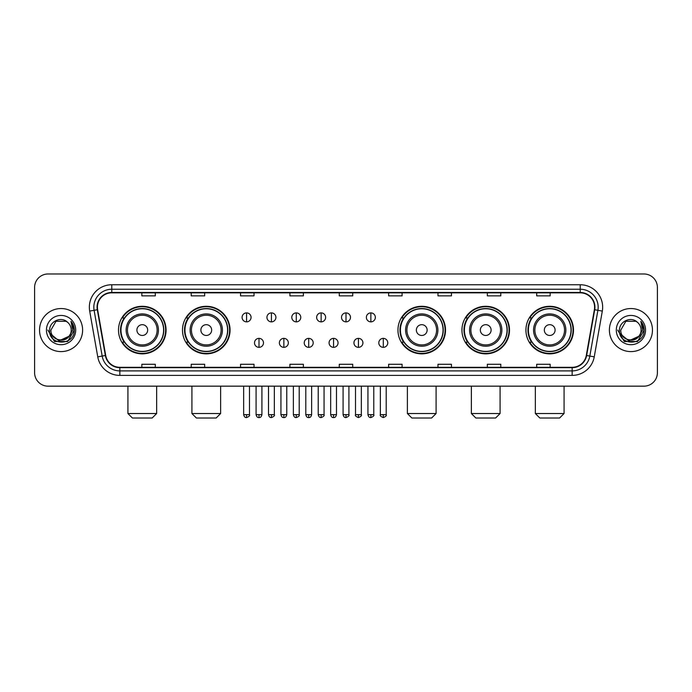<?xml version="1.0" encoding="UTF-8"?>
<svg xmlns="http://www.w3.org/2000/svg" width="692" height="692" viewBox="0 0 692 692"><rect width="100%" height="100%" fill="white"/><g stroke="black" fill="none" stroke-linecap="round" stroke-linejoin="round"><path stroke-width="1.04" d="M525.929 330.075A23.779 23.779 0 0 0 549.707 353.854A23.779 23.779 0 0 0 573.495 330.075A23.779 23.779 0 0 0 549.707 306.288A23.779 23.779 0 0 0 525.929 330.075M461.945 330.075A23.779 23.779 0 0 0 485.723 353.854A23.779 23.779 0 0 0 509.511 330.075A23.779 23.779 0 0 0 485.723 306.288A23.779 23.779 0 0 0 461.945 330.075M397.961 330.075A23.779 23.779 0 0 0 421.739 353.854A23.779 23.779 0 0 0 445.518 330.075A23.779 23.779 0 0 0 421.739 306.288A23.779 23.779 0 0 0 397.961 330.075M182.489 330.075A23.779 23.779 0 0 0 206.277 353.854A23.779 23.779 0 0 0 230.055 330.075A23.779 23.779 0 0 0 206.277 306.288A23.779 23.779 0 0 0 182.489 330.075M118.505 330.075A23.779 23.779 0 0 0 142.292 353.854A23.779 23.779 0 0 0 166.071 330.075A23.779 23.779 0 0 0 142.292 306.288A23.779 23.779 0 0 0 118.505 330.075M124.214 342.185A21.763 21.763 0 0 1 124.214 317.957M188.198 342.185A21.763 21.763 0 0 1 188.198 317.957M403.661 342.185A21.763 21.763 0 0 1 403.661 317.957M467.645 342.185A21.763 21.763 0 0 1 467.645 317.957M531.629 342.185A21.763 21.763 0 0 1 531.629 317.957M34.6 287.448L34.6 372.694A13.459 13.459 0 0 0 48.059 386.162L643.941 386.162A13.459 13.459 0 0 0 657.4 372.694L657.4 287.448A13.459 13.459 0 0 0 643.941 273.98L48.059 273.98A13.459 13.459 0 0 0 34.6 287.448L34.6 372.694M39.539 330.075A21.538 21.538 0 0 0 61.078 351.605A21.538 21.538 0 0 0 82.608 330.075A21.538 21.538 0 0 0 61.078 308.537A21.538 21.538 0 0 0 39.539 330.075A21.538 21.538 0 0 0 61.078 351.605A21.538 21.538 0 0 0 82.608 330.075A21.538 21.538 0 0 0 61.078 308.537A21.538 21.538 0 0 0 39.539 330.075M609.393 330.075A21.538 21.538 0 0 0 630.922 351.605A21.538 21.538 0 0 0 652.461 330.075A21.538 21.538 0 0 0 630.922 308.537A21.538 21.538 0 0 0 609.393 330.075A21.538 21.538 0 0 0 630.922 351.605A21.538 21.538 0 0 0 652.461 330.075A21.538 21.538 0 0 0 630.922 308.537A21.538 21.538 0 0 0 609.393 330.075M97.416 307.187A14.359 14.359 0 0 1 111.775 292.828L580.225 292.828A14.359 14.359 0 0 1 594.367 309.679L586.297 355.446A14.359 14.359 0 0 1 572.154 367.314L119.846 367.314A14.359 14.359 0 0 1 105.703 355.446L97.633 309.679A14.359 14.359 0 0 1 97.416 307.187M97.062 307.187A14.714 14.714 0 0 0 97.287 309.739L105.357 355.506A14.714 14.714 0 0 0 119.846 367.668L572.154 367.668A14.714 14.714 0 0 0 586.643 355.506L594.713 309.739A14.714 14.714 0 0 0 580.225 292.474L111.775 292.474A14.714 14.714 0 0 0 97.062 307.187M89.683 311.08A22.438 22.438 0 0 1 111.775 284.749L580.225 284.749A22.438 22.438 0 0 1 602.317 311.08L594.246 356.847A22.438 22.438 0 0 1 572.154 375.393L119.846 375.393A22.438 22.438 0 0 1 97.754 356.847L89.683 311.08L94.103 310.301A17.949 17.949 0 0 1 111.775 289.239L580.225 289.239A17.949 17.949 0 0 1 597.897 310.301L589.826 356.069A17.949 17.949 0 0 1 572.154 370.903L119.846 370.903A17.949 17.949 0 0 1 102.174 356.069L94.103 310.301A17.949 17.949 0 0 1 93.827 307.187M643.941 273.98L48.059 273.98M48.059 386.162L643.941 386.162M657.4 372.694L657.4 287.448M586.643 355.506L589.826 356.069L597.897 310.301L602.317 311.08M339.27 292.828L339.27 295.865L352.73 295.865L352.73 292.828M289.913 292.828L289.913 295.865L303.373 295.865L303.373 292.828M240.557 292.828L240.557 295.865L254.016 295.865L254.016 292.828M191.2 292.828L191.2 295.865L204.659 295.865L204.659 292.828M141.843 292.828L141.843 295.865L155.302 295.865L155.302 292.828M388.627 292.828L388.627 295.865L402.087 295.865L402.087 292.828M437.984 292.828L437.984 295.865L451.443 295.865L451.443 292.828M487.341 292.828L487.341 295.865L500.8 295.865L500.8 292.828M536.698 292.828L536.698 295.865L550.157 295.865L550.157 292.828M352.73 367.314L352.73 364.277L339.27 364.277L339.27 367.314M303.373 367.314L303.373 364.277L289.913 364.277L289.913 367.314M254.016 367.314L254.016 364.277L240.557 364.277L240.557 367.314M204.659 367.314L204.659 364.277L191.2 364.277L191.2 367.314M155.302 367.314L155.302 364.277L141.843 364.277L141.843 367.314M402.087 367.314L402.087 364.277L388.627 364.277L388.627 367.314M451.443 367.314L451.443 364.277L437.984 364.277L437.984 367.314M500.8 367.314L500.8 364.277L487.341 364.277L487.341 367.314M550.157 367.314L550.157 364.277L536.698 364.277L536.698 367.314M68.845 336.589C63.465 343.863 50.404 339.21 50.931 330.075C50.308 343.154 71.838 343.154 71.215 330.075C71.838 343.154 50.308 343.154 50.931 330.075L56 321.287L66.147 321.287L67.721 322.411C61.493 315.889 49.513 321.261 49.625 330.075C48.483 345.723 73.862 346.138 74.278 330.828L74.295 330.075C74.26 326.745 73.153 323.821 70.982 321.304L72.729 330.075L68.845 336.589A10.138 10.138 0 0 0 71.215 330.075C71.838 343.154 50.308 343.154 50.931 330.075L56 321.287M71.215 330.075A10.138 10.138 0 0 0 67.721 322.411M69.494 336.044L58.915 340.845L49.936 333.362M46.442 330.075A14.627 14.627 0 0 0 61.078 344.702A14.627 14.627 0 0 0 75.705 330.075A14.627 14.627 0 0 0 61.078 315.44A14.627 14.627 0 0 0 46.442 330.075M70.982 321.304L74.295 330.456L73.681 326.062L74.295 330.456L73.681 326.062L74.295 330.456L71.077 321.417L74.295 330.456L71.077 321.417L74.295 330.075L67.686 341.528L54.46 341.528L47.852 330.075M71.077 321.417L74.295 330.465M152.162 418.02L132.414 418.02L127.934 413.531L156.651 413.531L152.162 418.02M147.673 330.075A5.38 5.38 0 0 0 142.292 324.686A5.38 5.38 0 0 0 136.904 330.075A5.38 5.38 0 0 0 142.292 335.456A5.38 5.38 0 0 0 147.673 330.075M158.442 330.075A16.15 16.15 0 0 0 142.292 313.917A16.15 16.15 0 0 0 126.134 330.075A16.15 16.15 0 0 0 142.292 346.225A16.15 16.15 0 0 0 158.442 330.075A16.15 16.15 0 0 1 142.292 346.225A16.15 16.15 0 0 1 126.134 330.075M163.606 330.075A21.314 21.314 0 0 0 142.292 308.762A21.314 21.314 0 0 0 120.979 330.075A21.314 21.314 0 0 0 142.292 351.38A21.314 21.314 0 0 0 163.606 330.075M165.622 330.075A23.329 23.329 0 0 1 122.346 342.185L124.508 342.185A21.513 21.513 0 0 0 156.522 346.199A21.513 21.513 0 0 0 156.522 313.943A21.513 21.513 0 0 0 124.508 317.957L122.346 317.957A23.329 23.329 0 0 1 165.622 330.075M216.146 418.02L196.398 418.02L191.918 413.531L220.636 413.531L216.146 418.02M211.657 330.075A5.38 5.38 0 0 0 206.277 324.686A5.38 5.38 0 0 0 200.888 330.075A5.38 5.38 0 0 0 206.277 335.456A5.38 5.38 0 0 0 211.657 330.075M222.426 330.075A16.15 16.15 0 0 0 206.277 313.917A16.15 16.15 0 0 0 190.118 330.075A16.15 16.15 0 0 0 206.277 346.225A16.15 16.15 0 0 0 222.426 330.075A16.15 16.15 0 0 1 206.277 346.225A16.15 16.15 0 0 1 190.118 330.075M227.59 330.075A21.314 21.314 0 0 0 206.277 308.762A21.314 21.314 0 0 0 184.963 330.075A21.314 21.314 0 0 0 206.277 351.38A21.314 21.314 0 0 0 227.59 330.075M229.606 330.075A23.329 23.329 0 0 1 186.33 342.185L188.492 342.185A21.513 21.513 0 0 0 220.506 346.199A21.513 21.513 0 0 0 220.506 313.943A21.513 21.513 0 0 0 188.492 317.957L186.33 317.957A23.329 23.329 0 0 1 229.606 330.075M431.609 418.02L411.87 418.02L407.38 413.531L436.098 413.531L431.609 418.02M427.128 330.075A5.38 5.38 0 0 0 421.739 324.686A5.38 5.38 0 0 0 416.359 330.075A5.38 5.38 0 0 0 421.739 335.456A5.38 5.38 0 0 0 427.128 330.075M437.898 330.075A16.15 16.15 0 0 0 421.739 313.917A16.15 16.15 0 0 0 405.59 330.075A16.15 16.15 0 0 0 421.739 346.225A16.15 16.15 0 0 0 437.898 330.075A16.15 16.15 0 0 1 421.739 346.225A16.15 16.15 0 0 1 405.59 330.075M443.053 330.075A21.314 21.314 0 0 0 421.739 308.762A21.314 21.314 0 0 0 400.426 330.075A21.314 21.314 0 0 0 421.739 351.38A21.314 21.314 0 0 0 443.053 330.075M445.077 330.075A23.329 23.329 0 0 1 401.801 342.185L403.964 342.185A21.513 21.513 0 0 0 435.977 346.199A21.513 21.513 0 0 0 435.977 313.943A21.513 21.513 0 0 0 403.964 317.957L401.801 317.957A23.329 23.329 0 0 1 445.077 330.075M495.602 418.02L475.854 418.02L471.364 413.531L500.082 413.531L495.602 418.02M491.112 330.075A5.38 5.38 0 0 0 485.723 324.686A5.38 5.38 0 0 0 480.343 330.075A5.38 5.38 0 0 0 485.723 335.456A5.38 5.38 0 0 0 491.112 330.075M501.882 330.075A16.15 16.15 0 0 0 485.723 313.917A16.15 16.15 0 0 0 469.574 330.075A16.15 16.15 0 0 0 485.723 346.225A16.15 16.15 0 0 0 501.882 330.075A16.15 16.15 0 0 1 485.723 346.225A16.15 16.15 0 0 1 469.574 330.075M507.037 330.075A21.314 21.314 0 0 0 485.723 308.762A21.314 21.314 0 0 0 464.41 330.075A21.314 21.314 0 0 0 485.723 351.38A21.314 21.314 0 0 0 507.037 330.075M509.061 330.075A23.329 23.329 0 0 1 465.785 342.185L467.948 342.185A21.513 21.513 0 0 0 499.961 346.199A21.513 21.513 0 0 0 499.961 313.943A21.513 21.513 0 0 0 467.948 317.957L465.785 317.957A23.329 23.329 0 0 1 509.061 330.075M559.586 418.02L539.838 418.02L535.348 413.531L564.067 413.531L559.586 418.02M555.096 330.075A5.38 5.38 0 0 0 549.707 324.686A5.38 5.38 0 0 0 544.327 330.075A5.38 5.38 0 0 0 549.707 335.456A5.38 5.38 0 0 0 555.096 330.075M565.866 330.075A16.15 16.15 0 0 0 549.707 313.917A16.15 16.15 0 0 0 533.558 330.075A16.15 16.15 0 0 0 549.707 346.225A16.15 16.15 0 0 0 565.866 330.075A16.15 16.15 0 0 1 549.707 346.225A16.15 16.15 0 0 1 533.558 330.075M571.021 330.075A21.314 21.314 0 0 0 549.707 308.762A21.314 21.314 0 0 0 528.394 330.075A21.314 21.314 0 0 0 549.707 351.38A21.314 21.314 0 0 0 571.021 330.075M573.045 330.075A23.329 23.329 0 0 1 529.769 342.185L531.932 342.185A21.513 21.513 0 0 0 563.945 346.199A21.513 21.513 0 0 0 563.945 313.943A21.513 21.513 0 0 0 531.932 317.957L529.769 317.957A23.329 23.329 0 0 1 573.045 330.075M246.568 312.888A4.489 4.489 0 0 0 242.079 317.368A4.489 4.489 0 0 0 246.568 321.858A4.489 4.489 0 0 0 251.058 317.368A4.489 4.489 0 0 0 246.568 312.888L246.568 321.858A4.489 4.489 0 0 0 251.058 317.368A4.489 4.489 0 0 0 246.568 312.888M271.428 312.888A4.489 4.489 0 0 0 266.939 317.368A4.489 4.489 0 0 0 271.428 321.858A4.489 4.489 0 0 0 275.909 317.368A4.489 4.489 0 0 0 271.428 312.888L271.428 321.858A4.489 4.489 0 0 0 275.909 317.368A4.489 4.489 0 0 0 271.428 312.888M296.28 312.888A4.489 4.489 0 0 0 291.799 317.368A4.489 4.489 0 0 0 296.28 321.858A4.489 4.489 0 0 0 300.769 317.368A4.489 4.489 0 0 0 296.28 312.888L296.28 321.858A4.489 4.489 0 0 0 300.769 317.368A4.489 4.489 0 0 0 296.28 312.888M321.14 312.888A4.489 4.489 0 0 0 316.651 317.368A4.489 4.489 0 0 0 321.14 321.858A4.489 4.489 0 0 0 325.629 317.368A4.489 4.489 0 0 0 321.14 312.888L321.14 321.858A4.489 4.489 0 0 0 325.629 317.368A4.489 4.489 0 0 0 321.14 312.888M346 312.888A4.489 4.489 0 0 0 341.511 317.368A4.489 4.489 0 0 0 346 321.858A4.489 4.489 0 0 0 350.489 317.368A4.489 4.489 0 0 0 346 312.888L346 321.858A4.489 4.489 0 0 0 350.489 317.368A4.489 4.489 0 0 0 346 312.888M370.86 312.888A4.489 4.489 0 0 0 366.371 317.368A4.489 4.489 0 0 0 370.86 321.858A4.489 4.489 0 0 0 375.349 317.368A4.489 4.489 0 0 0 370.86 312.888L370.86 321.858A4.489 4.489 0 0 0 375.349 317.368A4.489 4.489 0 0 0 370.86 312.888M258.998 338.371A4.489 4.489 0 0 0 254.509 342.86A4.489 4.489 0 0 0 258.998 347.349A4.489 4.489 0 0 0 263.488 342.86A4.489 4.489 0 0 0 258.998 338.371L258.998 347.349A4.489 4.489 0 0 0 263.488 342.86A4.489 4.489 0 0 0 258.998 338.371M283.858 338.371A4.489 4.489 0 0 0 279.369 342.86A4.489 4.489 0 0 0 283.858 347.349A4.489 4.489 0 0 0 288.339 342.86A4.489 4.489 0 0 0 283.858 338.371L283.858 347.349A4.489 4.489 0 0 0 288.339 342.86A4.489 4.489 0 0 0 283.858 338.371M308.71 338.371A4.489 4.489 0 0 0 304.229 342.86A4.489 4.489 0 0 0 308.71 347.349A4.489 4.489 0 0 0 313.199 342.86A4.489 4.489 0 0 0 308.71 338.371L308.71 347.349A4.489 4.489 0 0 0 313.199 342.86A4.489 4.489 0 0 0 308.71 338.371M333.57 338.371A4.489 4.489 0 0 0 329.081 342.86A4.489 4.489 0 0 0 333.57 347.349A4.489 4.489 0 0 0 338.059 342.86A4.489 4.489 0 0 0 333.57 338.371L333.57 347.349A4.489 4.489 0 0 0 338.059 342.86A4.489 4.489 0 0 0 333.57 338.371M358.43 338.371A4.489 4.489 0 0 0 353.941 342.86A4.489 4.489 0 0 0 358.43 347.349A4.489 4.489 0 0 0 362.919 342.86A4.489 4.489 0 0 0 358.43 338.371L358.43 347.349A4.489 4.489 0 0 0 362.919 342.86A4.489 4.489 0 0 0 358.43 338.371M383.29 338.371A4.489 4.489 0 0 0 378.801 342.86A4.489 4.489 0 0 0 383.29 347.349A4.489 4.489 0 0 0 387.771 342.86A4.489 4.489 0 0 0 383.29 338.371L383.29 347.349A4.489 4.489 0 0 0 387.771 342.86A4.489 4.489 0 0 0 383.29 338.371M641.069 330.075C641.692 343.154 620.162 343.154 620.785 330.075L625.853 321.287L636 321.287L637.566 322.411C631.346 315.889 619.366 321.261 619.478 330.075C618.337 345.723 643.716 346.138 644.131 330.828L644.148 330.075C644.114 326.745 643.006 323.821 640.835 321.304L642.583 330.075L638.699 336.589A10.138 10.138 0 0 0 641.069 330.075C641.692 343.154 620.162 343.154 620.785 330.075C620.162 343.154 641.692 343.154 641.069 330.075A10.138 10.138 0 0 0 637.566 322.411M638.699 336.589C633.318 343.863 620.257 339.21 620.785 330.075M639.347 336.044L628.769 340.845L619.79 333.362M616.295 330.075A14.627 14.627 0 0 0 630.922 344.702A14.627 14.627 0 0 0 645.558 330.075A14.627 14.627 0 0 0 630.922 315.44A14.627 14.627 0 0 0 616.295 330.075M640.835 321.304L644.148 330.456L643.534 326.062L644.148 330.456L643.534 326.062L644.148 330.456L640.93 321.417L644.148 330.456L640.93 321.417L644.148 330.075L637.54 341.528L624.314 341.528L617.705 330.075M640.93 321.417L644.148 330.465M580.225 284.749L580.225 292.474M94.103 310.301L97.287 309.739M119.846 375.393L119.846 367.668M572.154 367.668L572.154 375.393M97.754 356.847L105.357 355.506M594.713 309.739L597.897 310.301M111.775 284.749L111.775 292.474M589.826 356.069L594.246 356.847M157.127 330.075A14.843 14.843 0 0 0 142.292 315.232A14.843 14.843 0 0 0 127.449 330.075A14.843 14.843 0 0 0 142.292 344.91A14.843 14.843 0 0 0 157.127 330.075M221.111 330.075A14.843 14.843 0 0 0 206.277 315.232A14.843 14.843 0 0 0 191.433 330.075A14.843 14.843 0 0 0 206.277 344.91A14.843 14.843 0 0 0 221.111 330.075M436.583 330.075A14.843 14.843 0 0 0 421.739 315.232A14.843 14.843 0 0 0 406.905 330.075A14.843 14.843 0 0 0 421.739 344.91A14.843 14.843 0 0 0 436.583 330.075M500.567 330.075A14.843 14.843 0 0 0 485.723 315.232A14.843 14.843 0 0 0 470.889 330.075A14.843 14.843 0 0 0 485.723 344.91A14.843 14.843 0 0 0 500.567 330.075M564.551 330.075A14.843 14.843 0 0 0 549.707 315.232A14.843 14.843 0 0 0 534.873 330.075A14.843 14.843 0 0 0 549.707 344.91A14.843 14.843 0 0 0 564.551 330.075M246.568 414.655L243.653 414.655C244.164 416.731 245.132 417.7 246.568 417.57L246.568 414.655L249.483 414.655L249.483 386.162M271.428 414.655L268.505 414.655C269.015 416.731 269.992 417.7 271.428 417.57L271.428 414.655L274.343 414.655L274.343 386.162M296.28 414.655L293.365 414.655C293.875 416.731 294.853 417.7 296.28 417.57L296.28 414.655L299.203 414.655L299.203 386.162M321.14 414.655L318.225 414.655C318.735 416.731 319.704 417.7 321.14 417.57L321.14 414.655L324.055 414.655L324.055 386.162M346 414.655L343.085 414.655C343.595 416.731 344.564 417.7 346 417.57L346 414.655L348.915 414.655L348.915 386.162M370.86 414.655L367.945 414.655C368.447 416.731 369.424 417.7 370.86 417.57L370.86 414.655L373.775 414.655L373.775 386.162M258.998 414.655L256.083 414.655C256.585 416.731 257.562 417.7 258.998 417.57L258.998 414.655L261.913 414.655L261.913 386.162M283.858 414.655L280.935 414.655C281.445 416.731 282.423 417.7 283.858 417.57L283.858 414.655L286.773 414.655L286.773 386.162M308.71 414.655L305.795 414.655C306.305 416.731 307.274 417.7 308.71 417.57L308.71 414.655L311.634 414.655L311.634 386.162M333.57 414.655L330.655 414.655C331.165 416.731 332.134 417.7 333.57 417.57L333.57 414.655L336.485 414.655L336.485 386.162M358.43 414.655L355.515 414.655C354.918 415.581 355.896 416.558 358.43 417.57L358.43 414.655L361.345 414.655L361.345 386.162M383.29 414.655L380.366 414.655C379.778 415.581 380.747 416.558 383.29 417.57L383.29 414.655L386.205 414.655L386.205 386.162M156.651 386.162L156.651 413.531M127.934 386.162L127.934 413.531M220.636 386.162L220.636 413.531M191.918 386.162L191.918 413.531M436.098 386.162L436.098 413.531M407.38 386.162L407.38 413.531M500.082 386.162L500.082 413.531M471.364 386.162L471.364 413.531M564.067 386.162L564.067 413.531M535.348 386.162L535.348 413.531M243.653 414.655L243.653 386.162M249.483 414.655C250.072 415.581 249.103 416.558 246.568 417.57M268.505 414.655L268.505 386.162M274.343 414.655C274.932 415.581 273.963 416.558 271.428 417.57M293.365 414.655L293.365 386.162M299.203 414.655C299.792 415.581 298.823 416.558 296.28 417.57M318.225 414.655L318.225 386.162M324.055 414.655C324.652 415.581 323.674 416.558 321.14 417.57M343.085 414.655L343.085 386.162M348.915 414.655C349.512 415.581 348.534 416.558 346 417.57M367.945 414.655L367.945 386.162M373.775 414.655C374.363 415.581 373.395 416.558 370.86 417.57M256.083 414.655L256.083 386.162M261.913 414.655C261.403 416.731 260.434 417.7 258.998 417.57M280.935 414.655L280.935 386.162M286.773 414.655C286.263 416.731 285.286 417.7 283.858 417.57M305.795 414.655L305.795 386.162M311.634 414.655C311.123 416.731 310.146 417.7 308.71 417.57M330.655 414.655L330.655 386.162M336.485 414.655C335.975 416.731 335.006 417.7 333.57 417.57M355.515 414.655L355.515 386.162M361.345 414.655C361.933 415.581 360.964 416.558 358.43 417.57M380.366 414.655L380.366 386.162M386.205 414.655C386.793 415.581 385.825 416.558 383.29 417.57"/></g></svg>
